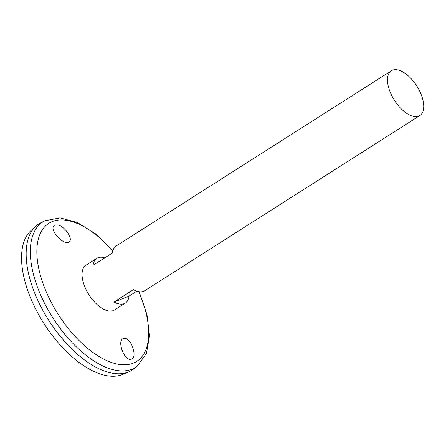 <?xml version="1.0" encoding="UTF-8"?>
<svg xmlns="http://www.w3.org/2000/svg" width="446" height="446" viewBox="0 0 446 446"><rect width="100%" height="100%" fill="white"/><g stroke="black" fill="none" stroke-linecap="round" stroke-linejoin="round"><path stroke-width="0.67" d="M136.816 291.177L129.084 296.099A26.537 13.285 -122.5 0 1 125.337 303.068L114.421 310.02A26.537 13.285 -122.5 0 1 88.966 294.767A26.537 13.285 -122.5 0 1 85.922 265.253L96.832 258.301A26.537 13.285 -122.5 0 1 104.732 257.855M418.147 88.213A26.537 13.285 -122.5 0 1 419.87 115.531A26.537 13.285 -122.5 0 1 394.409 100.283A26.537 13.285 -122.5 0 1 391.365 70.763A26.537 13.285 -122.5 0 1 418.147 88.213M391.365 70.763L116.211 245.963A26.537 13.285 57.5 0 0 112.464 252.932L93.086 265.27A26.537 13.285 -122.5 0 1 96.832 258.301M125.337 303.068A26.537 13.285 -122.5 0 1 114.048 302.02L133.426 289.683A26.537 13.285 57.5 0 0 144.716 290.731L419.87 115.531M58.186 224.985C64.938 226.601 73.15 238.777 69.331 241.593C64.765 246.839 48.575 229.824 54.172 225.492L55.036 224.951L58.186 224.985M125.577 338.464C132.027 339.819 137.329 357.536 131.542 359.08C124.952 362.414 116.3 340.582 123.442 338.508L125.577 338.464M44.706 220.82A86.251 43.173 -122.5 0 0 52.834 317.775A86.251 43.173 -122.5 0 0 137.251 366.16L133.616 368.987A86.686 43.39 -122.5 0 1 48.776 320.362A86.686 43.39 -122.5 0 1 40.608 222.916L44.706 220.82L60.099 217.877L77.47 222.537L95.522 233.804L112.955 250.563M102.19 370.18A86.663 43.385 -122.5 0 1 26.23 250.886M131.927 370.18A86.686 43.39 -122.5 0 1 128.794 371.836A86.686 43.39 -122.5 0 1 48.765 320.367A86.686 43.39 -122.5 0 1 35.987 226.077A86.686 43.39 -122.5 0 1 38.813 223.942M128.794 371.836L123.001 374.322A85.665 42.883 -122.5 0 1 43.909 323.462A85.665 42.883 -122.5 0 1 31.281 230.275L35.987 226.077M129.084 296.099L114.048 302.02M138.728 291.667A81.835 40.965 -122.5 0 1 108.278 361.249A81.835 40.965 -122.5 0 1 36.901 249.147A81.835 40.965 -122.5 0 1 112.832 250.992M137.251 366.16L146.427 353.455L149.549 335.743L146.979 314.62L139.169 291.734"/></g></svg>
